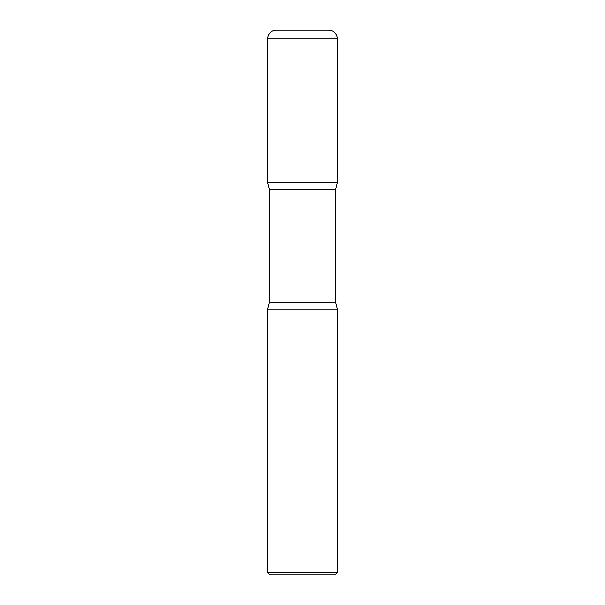 <?xml version="1.0" encoding="UTF-8"?>
<svg xmlns="http://www.w3.org/2000/svg" width="605" height="605" viewBox="0 0 605 605"><rect width="100%" height="100%" fill="white"/><g stroke="black" fill="none" stroke-linecap="round" stroke-linejoin="round"><path stroke-width="0.91" d="M267.652 38.954L267.652 182.718L337.348 182.718L267.652 182.718L269.399 189.433L335.601 189.433L337.348 182.718L337.348 38.954L267.652 38.954A8.704 8.704 0 0 1 276.364 30.25L328.636 30.25A8.704 8.704 0 0 1 337.348 38.954M335.601 302.311L269.399 302.311L267.652 309.034L337.348 309.034L267.652 309.034L267.652 572.534L337.348 572.534L337.348 309.034L335.601 302.311L335.601 189.433M337.348 572.534L335.132 574.75L269.868 574.75L267.652 572.534M269.399 302.311L269.399 189.433"/></g></svg>
